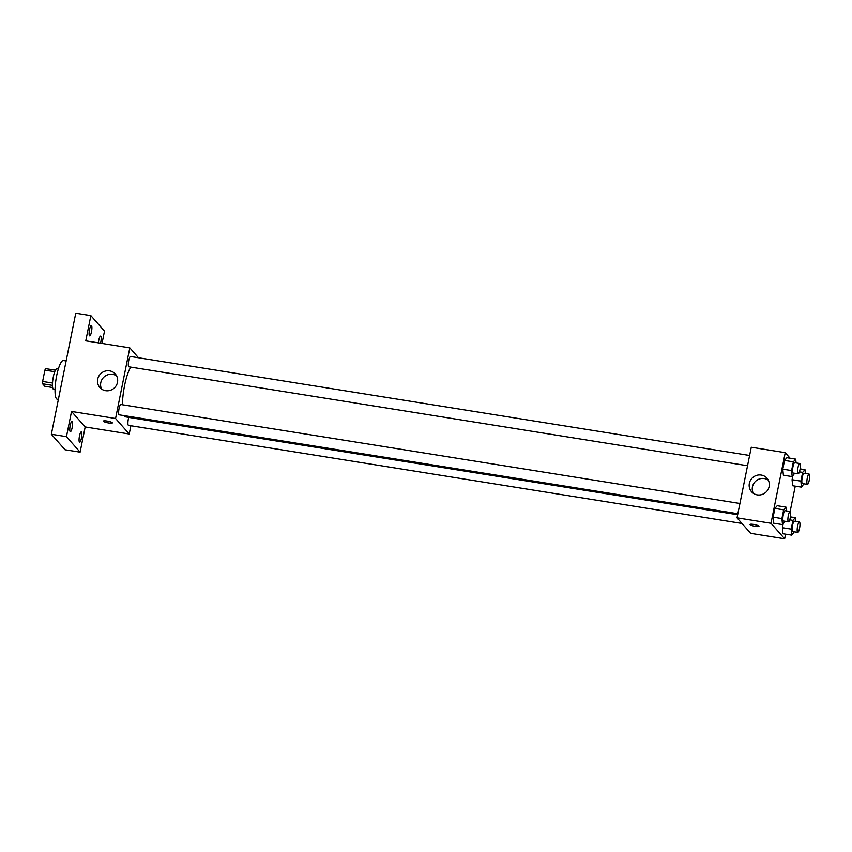 <?xml version="1.0" encoding="UTF-8"?>
<svg xmlns="http://www.w3.org/2000/svg" width="852" height="852" viewBox="0 0 852 852"><rect width="100%" height="100%" fill="white"/><g stroke="black" fill="none" stroke-linecap="round" stroke-linejoin="round"><path stroke-width="1.28" d="M52.515 383.038L42.621 381.451L44.89 370.151A9.787 2.162 99.1 0 1 45.646 368.66L55.423 370.215M52.654 387.522L44.783 386.265L42.6 383.783A9.787 2.162 99.1 0 1 42.621 381.451M52.473 385.37L42.6 383.783M55.039 389.62L53.633 389.396A10.448 2.311 -80.9 0 1 52.994 378.703A10.448 2.311 -80.9 0 1 56.935 368.756L58.341 368.98M54.752 371.728L44.89 370.151M66.126 360.96L63.41 360.524A19.596 4.335 99.1 0 0 56.328 377.447A19.596 4.335 99.1 0 0 56.498 398.789A19.596 4.335 99.1 0 0 57.222 399.226L58.373 399.407M130.867 425.755L129.206 433.998L85.179 426.958L80.099 452.167L64.997 449.76L51.354 434.254L75.753 313.216L90.855 315.634L104.498 331.13L102.016 343.441M81.43 438.184A5.229 1.161 -80.9 0 1 79.63 442.241A5.229 1.161 -80.9 0 1 79.481 435.968A5.229 1.161 -80.9 0 1 81.281 431.921A5.229 1.161 -80.9 0 1 81.43 438.184M72.154 427.64A5.229 1.161 -80.9 0 1 70.354 431.698A5.229 1.161 -80.9 0 1 70.194 425.425A5.229 1.161 -80.9 0 1 71.994 421.378A5.229 1.161 -80.9 0 1 72.154 427.64M85.179 426.958L71.536 411.452L66.445 436.661L51.354 434.254M80.099 452.167L66.445 436.661M129.206 433.998L115.563 418.492L71.536 411.452M115.563 418.492L129.802 347.882L85.764 340.843L90.855 315.634M105.584 390.685A10.277 9.862 138.6 0 1 101.069 373.378A10.277 9.862 138.6 0 1 116.277 385.53A10.277 9.862 138.6 0 1 105.584 390.685M91.473 331.822A5.229 1.161 -80.9 0 1 89.673 335.88A5.229 1.161 -80.9 0 1 89.524 329.607A5.229 1.161 -80.9 0 1 91.324 325.56A5.229 1.161 -80.9 0 1 91.473 331.822M98.417 342.866A5.229 1.161 -80.9 0 1 98.8 340.15A5.229 1.161 -80.9 0 1 100.6 336.103A5.229 1.161 -80.9 0 1 100.749 342.366A5.229 1.161 -80.9 0 1 100.557 343.207M123.945 415.595A26.231 5.804 99.1 0 0 124.403 416.255A26.231 5.804 99.1 0 0 125.361 416.841L737.662 514.736M130.803 367.127A26.231 5.804 99.1 0 0 122.432 404.764M129.802 347.882L138.503 357.776M749.611 455.479L130.526 356.498A5.229 1.161 99.1 0 0 128.641 361.014A5.229 1.161 99.1 0 0 128.684 366.701A5.229 1.161 99.1 0 0 128.876 366.818L747.545 465.735M128.758 417.384A5.229 1.161 99.1 0 0 128.29 425.255A5.229 1.161 99.1 0 0 128.482 425.372L741.975 523.458M737.864 513.745L119.195 414.828A5.229 1.161 -80.9 0 1 118.886 409.493A5.229 1.161 -80.9 0 1 120.846 404.508L739.93 503.489M112.262 422.72A4.569 0.799 11.4 0 1 112.336 422.922A4.569 0.799 11.4 0 1 107.703 422.805A4.569 0.799 11.4 0 1 103.38 421.112A4.569 0.799 11.4 0 1 107.512 421.133A4.569 0.799 11.4 0 1 112.262 422.72M112.336 422.911A4.569 0.799 11.4 0 1 107.703 422.794A4.569 0.799 11.4 0 1 103.38 421.112M101.633 389.119A10.277 9.862 138.6 0 1 116.617 375.924M785.576 534.161L784.649 538.784L750.676 533.352L737.033 517.846L751.272 447.247L785.235 452.678L790.123 458.238M795.257 486.151L790.145 511.519A5.229 1.161 99.1 0 0 788.238 516.024A5.229 1.161 99.1 0 0 788.281 521.722A5.229 1.161 99.1 0 0 788.473 521.839A5.229 1.161 99.1 0 0 790.443 516.855A5.229 1.161 99.1 0 0 790.123 511.519L785.086 510.71A5.229 1.161 99.1 0 0 783.201 515.226A5.229 1.161 99.1 0 0 783.244 520.913A5.229 1.161 99.1 0 0 783.446 521.03L788.473 521.839M794.65 473.265L792.19 476.598L783.382 475.192L782.796 469.164L784.554 460.421L786.897 457.716L795.704 459.122L796.077 462.913M782.977 533.746L782.392 527.718L783.18 523.82L782.392 527.718L782.977 533.746L791.785 535.152L791.199 529.124L792.967 520.391L795.31 517.675L795.672 521.467M784.649 538.784L770.996 523.277L785.235 452.678M792.658 485.736L792.072 479.708L792.861 475.81L792.072 479.708L792.658 485.736L801.466 487.142L800.88 481.114L802.648 472.381L804.991 469.665L805.353 473.456M784.969 521.275L782.509 524.608L773.701 523.203L773.115 517.175L774.873 508.431L777.216 505.726L786.023 507.132L786.396 510.923M770.996 523.277L737.033 517.846M757.247 494.874A10.277 9.862 138.6 0 1 752.731 477.557A10.277 9.862 138.6 0 1 767.929 489.719A10.277 9.862 138.6 0 1 757.247 494.874M758.887 526.099A4.569 0.799 11.4 0 1 758.972 526.302A4.569 0.799 11.4 0 1 754.329 526.185A4.569 0.799 11.4 0 1 750.005 524.491A4.569 0.799 11.4 0 1 754.137 524.512A4.569 0.799 11.4 0 1 758.887 526.099M758.972 526.302A4.569 0.799 11.4 0 1 754.329 526.174A4.569 0.799 11.4 0 1 750.005 524.491M753.296 493.308A10.277 9.862 138.6 0 1 768.28 480.113M782.509 524.608L781.923 518.58L783.68 509.847L786.023 507.132M773.701 523.203L773.115 517.175L774.873 508.431L777.216 505.726M781.923 518.58L773.115 517.175M783.68 509.847L774.873 508.431M792.19 476.598L791.604 470.57L793.361 461.837L795.704 459.122M799.804 463.509L794.767 462.7A5.229 1.161 99.1 0 0 792.882 467.215A5.229 1.161 99.1 0 0 792.924 472.903A5.229 1.161 99.1 0 0 793.116 473.02L798.154 473.829A5.229 1.161 99.1 0 0 800.124 468.845A5.229 1.161 99.1 0 0 799.804 463.509A5.229 1.161 99.1 0 0 797.919 468.014A5.229 1.161 99.1 0 0 797.962 473.712A5.229 1.161 99.1 0 0 798.154 473.829M783.382 475.192L782.796 469.164L784.554 460.421L786.897 457.716M791.604 470.57L782.796 469.164M793.361 461.837L784.554 460.421M794.256 531.818L791.785 535.152M799.4 522.063L794.373 521.254A5.229 1.161 99.1 0 0 792.488 525.769A5.229 1.161 99.1 0 0 792.53 531.456A5.229 1.161 99.1 0 0 792.722 531.573L797.749 532.383A5.229 1.161 99.1 0 0 799.719 527.399A5.229 1.161 99.1 0 0 799.4 522.063A5.229 1.161 99.1 0 0 797.515 526.568A5.229 1.161 99.1 0 0 797.557 532.266A5.229 1.161 99.1 0 0 797.749 532.383M795.31 517.675L790.432 516.898M791.199 529.124L782.392 527.718M792.967 520.391L789.729 519.869M803.937 483.808L801.466 487.142M809.081 474.053L804.054 473.243A5.229 1.161 99.1 0 0 802.169 477.759A5.229 1.161 99.1 0 0 802.211 483.446A5.229 1.161 99.1 0 0 802.403 483.563L807.43 484.373A5.229 1.161 99.1 0 0 809.4 479.388A5.229 1.161 99.1 0 0 809.081 474.053A5.229 1.161 99.1 0 0 807.195 478.558A5.229 1.161 99.1 0 0 807.238 484.255A5.229 1.161 99.1 0 0 807.43 484.373M804.991 469.665L800.113 468.888M800.88 481.114L792.072 479.708M802.648 472.381L799.41 471.859"/></g></svg>
